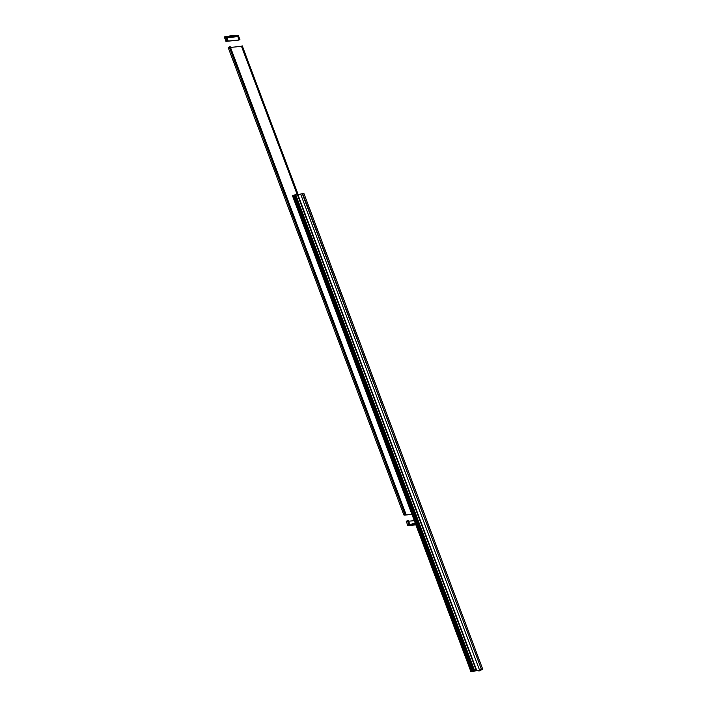 <?xml version="1.0" encoding="UTF-8"?>
<svg xmlns="http://www.w3.org/2000/svg" width="707" height="707" viewBox="0 0 707 707"><rect width="100%" height="100%" fill="white"/><g stroke="black" fill="none" stroke-linecap="round" stroke-linejoin="round"><path stroke-width="1.06" d="M478.648 670.395L478.736 670.978L479.54 670.908L481.06 670.086L480.884 669.617L481.06 670.086M480.062 670.086L480.84 669.644M482.766 669.308L303.957 193.594L302.667 193.638L481.432 669.352L482.766 669.308L480.062 670.024M302.667 193.621L297.894 194.637M481.476 669.335L302.278 193.656M481.087 669.37L479.558 670.112L300.749 194.39M479.558 670.112L474.945 670.501L476.483 669.768L297.674 194.045L295.579 194.31L474.388 670.024L476.05 669.821L297.24 194.107M476.483 669.768L241.476 46.291A374.728 59.609 -20.6 0 1 230.597 47.378M474.662 670.095L475.564 670.059L474.185 670.121L295.579 194.31M295.553 194.858L292.486 195.759L471.295 671.473L292.654 195.698M474.415 670.563L295.544 194.867M474.353 670.581L295.491 194.867M474.309 670.589L473.398 670.66L294.58 194.946M473.398 670.66L294.457 194.973M473.266 670.687L472.568 670.916L293.758 195.203M472.568 670.916L472.09 671.146L293.281 195.432M472.09 671.146L293.14 195.494M471.949 671.217L292.972 195.565M471.79 671.288L292.813 195.636M472.108 671.288L470.933 671.65L292.486 195.759M480.548 670.236L472.108 671.385M478.957 670.846L478.719 670.395M478.736 670.961L478.586 670.404M478.736 670.978L478.524 670.413M405.871 514.351L230.261 46.795L229.227 46.918L404.943 514.413L404.201 514.952A6.672 1.06 159.4 0 0 404.766 514.669L404.183 515.12A374.728 59.609 159.4 0 0 411.836 514.44M229.368 46.874L404.943 514.413M242.271 45.875L298.177 194.611L242.271 45.875L241.767 46.061L297.4 194.072M241.776 46.043L297.417 194.072M241.812 46.017L297.461 194.072M241.856 45.999L297.506 194.063M241.918 45.964L297.576 194.054M241.988 45.937L297.656 194.054M242.041 45.911L297.947 194.637M242.103 45.893L298.018 194.628M242.174 45.875L298.08 194.619M242.218 45.867L298.124 194.619M229.227 46.918L228.158 47.493L403.874 514.979M405.959 514.289L405.084 514.36M405.88 514.431L405.509 514.935A374.728 59.609 -20.6 0 1 404.722 514.996L405.88 514.431M230.429 47.245L406.012 514.749M411.81 514.36A374.728 59.609 -20.6 0 1 405.898 514.899L406.26 514.731M241.476 46.291L297.037 194.125M227.265 40.688L226.664 40.856A6.672 1.06 -20.6 0 1 226.107 41.139L224.234 37.056L225.445 36.428L226.991 40.546L227.875 40.476L226.62 41.183A374.728 59.609 159.4 0 0 227.407 41.121L227.866 41.077A374.728 59.609 159.4 0 0 239.099 39.963L238.975 40.06A374.728 59.609 -20.6 0 1 226.09 41.306L227.247 40.644M225.78 41.165L226.991 40.546M239.399 39.716L237.852 35.606L239.381 39.733M237.852 35.606L239.434 39.689M237.888 35.58L239.479 39.672M237.932 35.562L239.54 39.636M237.994 35.527L239.611 39.61M238.065 35.5L239.664 39.583M238.126 35.474L239.726 39.565M238.188 35.456L239.797 39.548M238.25 35.438L239.832 39.539M238.294 35.43L239.894 39.548M238.347 35.438L239.92 39.619M225.303 36.481L226.85 40.591M226.32 36.357L227.857 40.467L226.337 36.357L225.445 36.428M226.505 36.808L228.167 40.909M236.341 36.543L236.182 36.764A374.728 59.609 159.4 0 0 236.659 36.711L236.642 36.702M236.668 35.951A374.728 59.609 159.4 0 0 237.552 35.854L239.099 39.963M226.664 36.923L227.725 36.49L227.999 37.215L226.938 37.648A374.728 59.609 159.4 0 0 227.486 37.621L227.663 37.436M227.813 37.356L227.689 37.604A374.728 59.609 159.4 0 0 235.024 36.897L235.024 36.897M235.422 36.649L235.254 36.87A374.728 59.609 159.4 0 0 236.005 36.791L236.005 36.791M237.552 35.854L239.32 39.892M236.235 35.659L236.615 36.366L236.368 35.65M236.447 35.845L236.659 36.684M227.725 36.49L228.043 37.215L227.795 36.49M227.875 36.702L229.581 35.995A374.728 59.609 -20.6 0 1 236.094 35.35L236.111 35.394M236.288 35.65L236.58 36.419M235.776 36.464L235.042 36.844M227.884 37.542L229.855 36.729A374.728 59.609 -20.6 0 1 236.368 36.075L236.094 35.35M229.855 36.729L229.581 35.995M229.404 36.87L229.13 36.137M227.106 37.595L226.832 36.87M227.035 37.621L226.761 36.897M226.974 37.639L226.7 36.914M410.069 525.221L411.085 524.921L411.014 524.134L411.359 524.859L411.067 524.126M408.69 521.192A374.728 59.609 159.4 0 0 414.187 520.688M408.646 525.434L408.646 525.434A374.728 59.609 159.4 0 0 409.433 525.372L409.91 525.336M410.184 525.168L408.522 521.068M409.936 525.186L408.628 525.407M408.575 525.115L408.69 525.107A6.672 1.06 -20.6 0 1 408.125 525.389L409.795 524.788M408.337 520.617L409.883 524.727L408.354 520.617L407.462 520.688L409.008 524.797M408.867 524.85L407.462 520.688M407.798 525.425L406.251 521.306L407.32 520.732M415.76 524.877A374.728 59.609 -20.6 0 1 408.178 525.557L408.169 525.531M411.112 525.001L413.144 524.364A374.728 59.609 -20.6 0 1 415.477 524.117M411.014 524.134L410.961 525.071M410.325 525.257L409.989 524.55L410.263 525.283M410.051 524.532L410.396 525.239M410.122 524.506L410.811 524.196M411.165 524.338L412.87 523.64L413.144 524.364M412.42 523.781L412.694 524.506M412.87 523.64A374.728 59.609 -20.6 0 1 415.203 523.392M472.912 670.784L294.103 195.07M227.787 37.285L227.513 36.552M230.261 46.795L405.977 514.289M236.394 36.092L236.12 35.368"/></g></svg>
